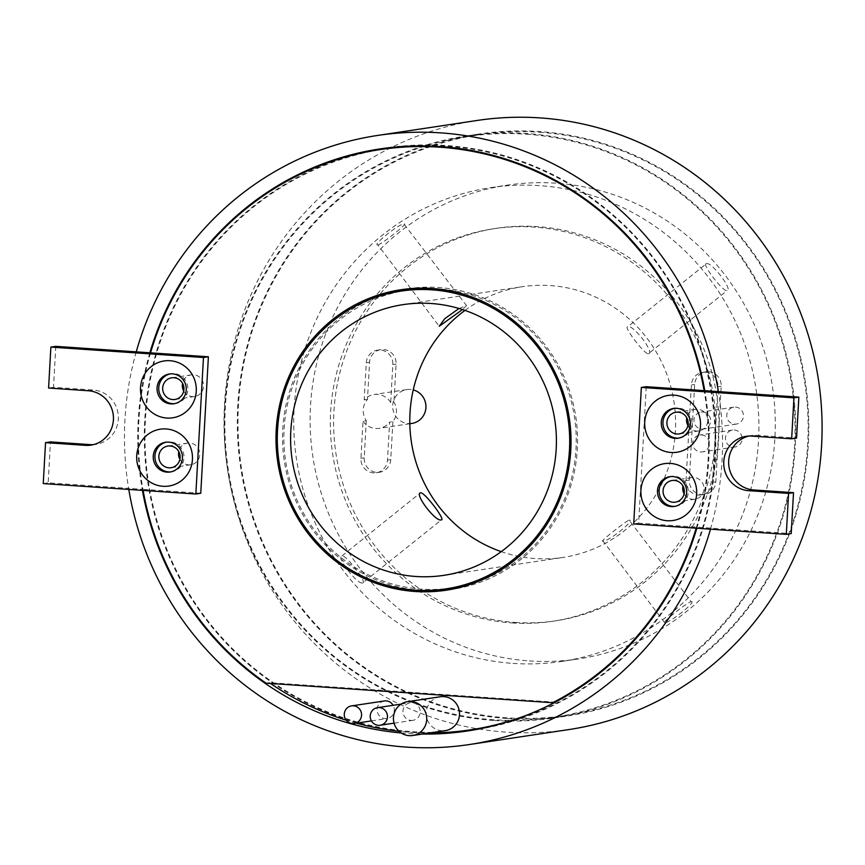<?xml version="1.0" encoding="UTF-8"?>
<svg xmlns="http://www.w3.org/2000/svg" width="865" height="865" viewBox="0 0 865 865"><rect width="100%" height="100%" fill="white"/><g stroke="black" fill="none" stroke-linecap="round" stroke-linejoin="round"><path stroke-width="0.65" stroke-dasharray="4.33 3.24" d="M684.107 493.699A10.953 10.629 -98.6 0 0 703.969 487.947A10.953 10.629 -98.6 0 0 682.95 486.011M687.924 425.45A10.953 10.629 -98.6 0 0 707.786 419.698A10.953 10.629 -98.6 0 0 686.767 417.763M179.888 459.25A10.953 10.629 -98.6 0 0 199.761 453.498A10.953 10.629 -98.6 0 0 178.731 451.562M183.704 391.002A10.953 10.629 -98.6 0 0 203.578 385.249A10.953 10.629 -98.6 0 0 182.547 383.314M170.902 471.868A15.062 14.608 -98.6 0 0 170.329 441.874A15.062 14.608 -98.6 0 0 166.437 442.145M174.719 403.631A15.062 14.608 -98.6 0 0 174.146 373.626A15.062 14.608 -98.6 0 0 170.254 373.896M675.122 506.317A15.062 14.608 -98.6 0 0 674.549 476.312A15.062 14.608 -98.6 0 0 670.645 476.593M678.938 438.068A15.062 14.608 -98.6 0 0 678.355 408.075A15.062 14.608 -98.6 0 0 674.462 408.345M526.32 134.205A293.613 284.888 81.4 0 1 794.708 415.46A293.613 284.888 81.4 0 1 553.611 717.334A293.613 284.888 81.4 0 1 493.591 719.766A293.613 284.888 81.4 0 1 225.203 438.512A293.613 284.888 81.4 0 1 466.3 136.638A293.613 284.888 81.4 0 1 526.32 134.205M539.425 132.237A293.613 284.888 81.4 0 1 807.813 413.492A293.613 284.888 81.4 0 1 566.716 715.366A293.613 284.888 81.4 0 1 506.685 717.799A293.613 284.888 81.4 0 1 238.297 436.533A293.613 284.888 81.4 0 1 479.394 134.67A293.613 284.888 81.4 0 1 539.425 132.237M506.652 718.48A294.295 285.558 81.4 0 1 237.637 436.565A294.295 285.558 81.4 0 1 479.296 133.989A294.295 285.558 81.4 0 1 539.457 131.556A294.295 285.558 81.4 0 1 808.472 413.47A294.295 285.558 81.4 0 1 566.813 716.047A294.295 285.558 81.4 0 1 506.652 718.48M493.547 720.448A294.295 285.558 81.4 0 1 224.532 438.533A294.295 285.558 81.4 0 1 466.203 135.956A294.295 285.558 81.4 0 1 526.363 133.524A294.295 285.558 81.4 0 1 795.378 415.438A294.295 285.558 81.4 0 1 553.708 718.015A294.295 285.558 81.4 0 1 493.547 720.448M407.664 290.099A150.575 146.099 -98.6 0 0 284.023 444.913A150.575 146.099 -98.6 0 0 421.655 589.141A150.575 146.099 -98.6 0 0 452.438 587.897M477.913 581.615A150.575 146.099 -98.6 0 0 574.857 419.622A150.575 146.099 -98.6 0 0 438.447 288.856A150.575 146.099 -98.6 0 0 433.852 288.618M449.368 589.703A151.937 147.428 -98.6 0 0 452.644 589.249A151.937 147.428 -98.6 0 0 577.409 433.041A151.937 147.428 -98.6 0 0 438.523 287.494A151.937 147.428 -98.6 0 0 407.458 288.748A151.937 147.428 -98.6 0 0 404.193 289.278M375.648 297.365A151.937 147.428 -98.6 0 0 284.271 460.915A151.937 147.428 -98.6 0 0 419.698 590.363M384.352 700.964A8.899 8.628 -98.6 0 0 385.185 718.631A8.899 8.628 -98.6 0 0 393.121 705.31M440.307 696.747A17.105 16.597 -98.6 0 0 441.896 730.73A17.105 16.597 -98.6 0 0 445.399 730.59M411.07 720.404A8.899 8.628 -98.6 0 0 420.195 711.181A8.899 8.628 -98.6 0 0 410.248 702.737A8.899 8.628 -98.6 0 0 411.07 720.404M386.396 148.65A293.613 284.888 -98.6 0 0 145.298 450.524A293.613 284.888 -98.6 0 0 413.686 731.779A293.613 284.888 -98.6 0 0 473.706 729.346M498.543 724.438A293.613 284.888 -98.6 0 0 713.917 414.465A293.613 284.888 -98.6 0 0 446.427 146.217A293.613 284.888 -98.6 0 0 411.578 146.034M696.152 528.191A293.613 284.888 -98.6 0 0 696.466 527.142A293.613 284.888 -98.6 0 0 704.099 390.645M524.525 716.015A293.613 284.888 81.4 0 0 555.946 702.239L554.757 702.423M429.927 732.915A293.613 284.888 81.4 0 1 410.41 732.266A293.613 284.888 81.4 0 1 399.057 731.26M149.861 352.779A294.295 285.558 -98.6 0 0 142.228 489.276A294.295 285.558 -98.6 0 0 142.422 490.358M401.263 732.979A294.295 285.558 -98.6 0 0 407.101 733.444A294.295 285.558 -98.6 0 0 422.271 734.061M470.538 730.493A294.295 285.558 -98.6 0 0 473.815 730.028A294.295 285.558 -98.6 0 0 715.474 427.451A294.295 285.558 -98.6 0 0 446.459 145.536A294.295 285.558 -98.6 0 0 386.298 147.969A294.295 285.558 -98.6 0 0 383.022 148.488M355.018 154.543A294.295 285.558 -98.6 0 0 145.85 466.97A294.295 285.558 -98.6 0 0 413.643 732.46A294.295 285.558 -98.6 0 0 428.824 733.077M411.848 423.428A17.105 16.597 81.4 0 1 392.71 407.177A17.105 16.597 81.4 0 1 413.243 389.931M390.699 402.582A17.105 16.597 -98.6 0 0 364.208 399.868L366.284 362.77A13.689 13.278 81.4 0 1 380.319 350.022A13.689 13.278 81.4 0 1 392.829 364.587L390.699 402.582L393.975 402.095A17.105 16.597 81.4 0 1 392.883 421.633L389.607 422.131L387.488 460.126A13.689 13.278 81.4 0 1 376.253 472.755A13.689 13.278 81.4 0 1 360.943 458.32L363.019 421.212L366.295 420.725A17.105 16.597 81.4 0 1 367.484 399.381L369.56 362.273A13.689 13.278 81.4 0 1 383.595 349.536A13.689 13.278 81.4 0 1 396.094 364.089L393.975 402.095M363.019 421.212A17.105 16.597 -98.6 0 0 389.607 422.131M734.255 429.992A8.553 8.304 81.4 0 1 735.055 446.978A8.553 8.304 81.4 0 1 725.476 438.858A8.553 8.304 81.4 0 1 734.255 429.992M701.504 434.911A8.553 8.304 81.4 0 1 702.304 451.908A8.553 8.304 81.4 0 1 692.735 443.777A8.553 8.304 81.4 0 1 701.504 434.911M735.531 407.08A8.553 8.304 81.4 0 1 736.331 424.077A8.553 8.304 81.4 0 1 726.762 415.946A8.553 8.304 81.4 0 1 735.531 407.08M702.791 412.01A8.553 8.304 81.4 0 1 703.58 428.997A8.553 8.304 81.4 0 1 694.011 420.877A8.553 8.304 81.4 0 1 702.791 412.01M708.684 371.745A13.689 13.278 81.4 0 1 721.183 386.298L715.842 481.848A13.689 13.278 81.4 0 1 704.607 494.477A13.689 13.278 81.4 0 1 689.308 480.032L694.649 384.493A13.689 13.278 81.4 0 1 708.684 371.745M705.408 372.242A13.689 13.278 81.4 0 1 717.907 386.796L712.565 482.335A13.689 13.278 81.4 0 1 701.331 494.964A13.689 13.278 81.4 0 1 686.032 480.529L691.373 384.979A13.689 13.278 81.4 0 1 705.408 372.242M706.446 263.641C711.603 261.608 733.423 290.316 727.011 290.694C722.891 291.927 701.039 263.209 706.446 263.641L627.806 326.711C622.778 325.954 644.609 354.672 648.372 353.763L727.011 290.694M648.372 353.763C655.173 353.104 633.353 324.375 627.806 326.711M377.875 244.914C381.952 244.233 409.642 222.024 403.966 223.981C399.122 223.592 371.388 245.811 377.875 244.914L439.247 326.267M459.034 308.502L466.484 305.561L403.966 223.981M466.484 305.561L462.472 309.562M362.586 582.945C367.993 583.388 346.162 554.681 342.021 555.892C335.598 556.238 357.407 584.967 362.586 582.945L441.637 519.703M691.157 601.672C697.644 600.764 669.942 622.973 665.066 622.605C659.368 624.573 687.059 602.364 691.157 601.672L629.179 520.168C625.406 521.238 597.704 543.458 603.089 541.101C608.236 541.879 635.97 519.66 629.179 520.168M464.97 310.405A136.886 132.821 81.4 0 1 522.352 286.704A136.886 132.821 81.4 0 1 550.335 285.569A136.886 132.821 81.4 0 1 675.457 416.692A136.886 132.821 81.4 0 1 563.05 557.428A136.886 132.821 81.4 0 1 535.067 558.552A136.886 132.821 81.4 0 1 501.235 551.643M710.479 529.175A307.983 298.836 -98.6 0 0 710.771 528.115A307.983 298.836 -98.6 0 0 718.404 391.629M477.264 120.451A307.983 298.836 -98.6 0 0 224.359 437.106A307.983 298.836 -98.6 0 0 505.884 732.125A307.983 298.836 -98.6 0 0 568.846 729.573M511.993 622.93A198.474 192.581 -98.6 0 0 552.562 621.286A198.474 192.581 -98.6 0 0 715.55 417.233A198.474 192.581 -98.6 0 0 534.116 227.106A198.474 192.581 -98.6 0 0 493.547 228.738A198.474 192.581 -98.6 0 0 330.56 432.803A198.474 192.581 -98.6 0 0 511.993 622.93M515.259 622.443A198.474 192.581 -98.6 0 0 555.838 620.8A198.474 192.581 -98.6 0 0 718.826 416.735A198.474 192.581 -98.6 0 0 537.392 226.608A198.474 192.581 -98.6 0 0 496.824 228.252A198.474 192.581 -98.6 0 0 333.836 432.316A198.474 192.581 -98.6 0 0 515.259 622.443M665.066 622.605L664.515 622.519M512.977 663.39A239.54 232.426 -98.6 0 0 561.947 661.401A239.54 232.426 -98.6 0 0 758.648 415.124A239.54 232.426 -98.6 0 0 539.684 185.661A239.54 232.426 -98.6 0 0 490.714 187.64A239.54 232.426 -98.6 0 0 294.014 433.927A239.54 232.426 -98.6 0 0 512.977 663.39M529.348 660.925A239.54 232.426 -98.6 0 0 578.317 658.946A239.54 232.426 -98.6 0 0 775.018 412.659A239.54 232.426 -98.6 0 0 556.054 183.196A239.54 232.426 -98.6 0 0 507.085 185.186A239.54 232.426 -98.6 0 0 310.384 431.462A239.54 232.426 -98.6 0 0 529.348 660.925M555.946 702.239L269.329 682.658A293.613 284.888 81.4 0 0 270.486 683.458M356.358 723.172A293.613 284.888 81.4 0 1 346.205 720.21M646.252 386.698L638.63 523.184L791.216 533.608M200.756 493.277L142.909 489.32A293.613 284.888 -98.6 0 0 143.103 490.412M392.883 421.633L390.753 459.639A13.689 13.278 81.4 0 1 379.519 472.268A13.689 13.278 81.4 0 1 364.219 457.823L366.295 420.725M367.484 399.381L364.208 399.868M150.542 352.834A293.613 284.888 -98.6 0 0 142.909 489.32L128.604 488.347A307.983 298.836 -98.6 0 0 128.788 489.428M696.833 528.234A294.295 285.558 -98.6 0 0 697.147 527.185A294.295 285.558 -98.6 0 0 704.78 390.688M342.021 555.892L420.228 493.007M136.238 351.85A307.983 298.836 -98.6 0 0 128.604 488.347L48.159 482.843L50.451 441.896M664.504 622.519L603.089 541.101M748.712 436.057A27.377 26.566 81.4 0 1 751.155 435.571A27.377 26.566 81.4 0 1 756.756 435.344L796.557 438.068M633.71 523.931L638.63 523.184M55.793 346.357L53.5 387.304L93.312 390.018A27.377 26.566 81.4 0 1 118.332 416.249A27.377 26.566 81.4 0 1 95.853 444.394A27.377 26.566 81.4 0 1 93.377 444.642M43.25 483.589L48.159 482.843M48.591 388.039L53.5 387.304M266.052 683.155L269.329 682.658M392.829 364.587L396.094 364.089M717.907 386.796L721.183 386.298M387.488 460.126L390.753 459.639M360.943 458.32L364.219 457.823M366.284 362.77L369.56 362.273M751.836 436.09L756.756 435.344M88.403 390.764L93.312 390.018M691.373 384.979L694.649 384.493M686.032 480.529L689.308 480.032M712.565 482.335L715.842 481.848M691.73 477.545L672.073 480.497M695.536 409.296L675.889 412.259M187.51 443.096L167.864 446.059M191.327 374.859L171.681 377.81M167.248 441.993L165.615 442.242M171.065 373.745L169.432 373.994M671.467 476.442L669.824 476.691M675.284 408.193L673.64 408.442M553.611 717.334L566.716 715.366M466.203 135.956L479.296 133.989M407.458 288.748L400.917 289.732M371.388 720.913L387.001 718.555M394.137 723.151L412.897 720.329M386.298 147.969L379.746 148.953M409.826 423.731L379.097 428.348M735.055 446.978L702.304 451.908M736.331 424.077L703.58 428.997M403.155 304.621L522.352 286.704M552.562 621.286L555.838 620.8M561.947 661.401L578.317 658.946M490.714 187.64L507.085 185.186M493.547 228.738L496.824 228.252M443.853 575.344L563.05 557.428M746.246 436.317L751.155 435.571M90.944 445.129L95.853 444.394M702.607 372.35L705.883 371.853M701.331 494.964L704.607 494.477M376.253 472.755L379.519 472.268M377.518 350.141L380.795 349.644M733.79 407.156L701.039 412.075M732.504 430.067L699.763 434.987M406.755 389.585L374.015 394.505M473.815 730.028L467.262 731.012M401.165 704.099L410.248 702.737M452.644 589.249L446.091 590.233M553.708 718.015L566.813 716.047M466.3 136.638L479.394 134.67M679.76 437.971L678.117 438.22M675.943 506.22L674.311 506.468M175.541 403.522L173.908 403.771M171.724 471.771L170.091 472.02M194.582 396.516L174.935 399.468M190.765 464.754L171.119 467.716M698.801 430.954L679.144 433.916M694.984 499.202L675.338 502.165"/><path stroke-width="1.3" d="M674.311 480.41A10.953 10.629 -98.6 0 0 663.087 491.763A10.953 10.629 -98.6 0 0 675.338 502.165A10.953 10.629 -98.6 0 0 674.311 480.41M682.95 486.011A10.953 10.629 -98.6 0 0 684.107 493.699M678.128 412.162A10.953 10.629 -98.6 0 0 666.904 423.515A10.953 10.629 -98.6 0 0 679.144 433.916A10.953 10.629 -98.6 0 0 678.128 412.162M686.767 417.763A10.953 10.629 -98.6 0 0 687.924 425.45M170.102 445.962A10.953 10.629 -98.6 0 0 158.868 457.315A10.953 10.629 -98.6 0 0 171.119 467.716A10.953 10.629 -98.6 0 0 170.102 445.962M178.731 451.562A10.953 10.629 -98.6 0 0 179.888 459.25M173.919 377.713A10.953 10.629 -98.6 0 0 162.685 389.066A10.953 10.629 -98.6 0 0 174.935 399.468A10.953 10.629 -98.6 0 0 173.919 377.713M182.547 383.314A10.953 10.629 -98.6 0 0 183.704 391.002M671.002 452.482A28.75 27.896 81.4 0 1 644.739 421.915A28.75 27.896 81.4 0 1 674.213 395.164A28.75 27.896 81.4 0 1 700.477 425.731A28.75 27.896 81.4 0 1 671.002 452.482M676.722 408.312A15.062 14.608 -98.6 0 0 661.282 423.926A15.062 14.608 -98.6 0 0 678.117 438.22A15.062 14.608 -98.6 0 0 676.722 408.312M667.185 520.73A28.75 27.896 81.4 0 1 640.933 490.163A28.75 27.896 81.4 0 1 670.397 463.402A28.75 27.896 81.4 0 1 696.66 493.969A28.75 27.896 81.4 0 1 667.185 520.73M672.905 476.561A15.062 14.608 -98.6 0 0 657.465 492.163A15.062 14.608 -98.6 0 0 674.311 506.468A15.062 14.608 -98.6 0 0 672.905 476.561M166.794 418.044A28.75 27.896 81.4 0 1 140.53 387.477A28.75 27.896 81.4 0 1 169.994 360.716A28.75 27.896 81.4 0 1 196.258 391.283A28.75 27.896 81.4 0 1 166.794 418.044M172.503 373.864A15.062 14.608 -98.6 0 0 157.062 389.477A15.062 14.608 -98.6 0 0 173.908 403.771A15.062 14.608 -98.6 0 0 172.503 373.864M162.977 486.281A28.75 27.896 81.4 0 1 136.713 455.714A28.75 27.896 81.4 0 1 166.177 428.954A28.75 27.896 81.4 0 1 192.441 459.52A28.75 27.896 81.4 0 1 162.977 486.281M168.697 442.112A15.062 14.608 -98.6 0 0 153.246 457.726A15.062 14.608 -98.6 0 0 170.091 472.02A15.062 14.608 -98.6 0 0 168.697 442.112M166.437 442.145A15.062 14.608 -98.6 0 0 168.653 471.901A15.062 14.608 -98.6 0 0 170.902 471.868M170.254 373.896A15.062 14.608 -98.6 0 0 172.47 403.652A15.062 14.608 -98.6 0 0 174.719 403.631M670.645 476.593A15.062 14.608 -98.6 0 0 672.862 506.349A15.062 14.608 -98.6 0 0 675.122 506.317M674.462 408.345A15.062 14.608 -98.6 0 0 676.679 438.101A15.062 14.608 -98.6 0 0 678.938 438.068M445.897 588.881A150.575 146.099 -98.6 0 0 569.538 434.079A150.575 146.099 -98.6 0 0 431.894 289.84A150.575 146.099 -98.6 0 0 401.122 291.083A150.575 146.099 -98.6 0 0 277.47 445.897A150.575 146.099 -98.6 0 0 415.114 590.125A150.575 146.099 -98.6 0 0 445.897 588.881L452.438 587.897A150.575 146.099 -98.6 0 0 477.913 581.615M431.97 288.478A151.937 147.428 -98.6 0 0 400.917 289.732A151.937 147.428 -98.6 0 0 276.151 445.951A151.937 147.428 -98.6 0 0 415.038 591.487A151.937 147.428 -98.6 0 0 446.091 590.233A151.937 147.428 -98.6 0 0 570.857 434.025A151.937 147.428 -98.6 0 0 431.97 288.478M404.193 289.278A151.937 147.428 -98.6 0 0 375.648 297.365M419.698 590.363A151.937 147.428 -98.6 0 0 421.579 590.503A151.937 147.428 -98.6 0 0 449.368 589.703M352.433 723.562A8.899 8.628 -98.6 0 0 361.559 714.339A8.899 8.628 -98.6 0 0 351.612 705.883A8.899 8.628 -98.6 0 0 352.433 723.562M393.121 705.31A8.899 8.628 -98.6 0 0 384.352 700.964L351.612 705.883M409.156 735.65A17.105 16.597 -98.6 0 0 426.704 717.918A17.105 16.597 -98.6 0 0 407.566 701.666A17.105 16.597 -98.6 0 0 409.156 735.65M412.648 735.51L445.399 730.59A17.105 16.597 -98.6 0 0 443.81 696.606A17.105 16.597 -98.6 0 0 440.307 696.747L407.566 701.666M378.329 725.324A8.899 8.628 -98.6 0 0 387.455 716.101A8.899 8.628 -98.6 0 0 377.497 707.657A8.899 8.628 -98.6 0 0 378.329 725.324M524.525 716.015A293.613 284.888 81.4 0 1 470.43 729.844L473.706 729.346A293.613 284.888 -98.6 0 0 498.543 724.438M791.648 438.804L793.94 397.857L641.343 387.433L633.71 523.931L786.307 534.354L788.588 493.407L748.787 490.682A27.377 26.566 81.4 0 1 723.767 464.462A27.377 26.566 81.4 0 1 746.246 436.317A27.377 26.566 81.4 0 1 751.836 436.09L791.648 438.804L796.557 438.068L798.849 397.121L704.099 390.645A293.613 284.888 -98.6 0 0 439.874 147.201A293.613 284.888 -98.6 0 0 379.854 149.634A293.613 284.888 -98.6 0 0 150.542 352.834L55.793 346.357L50.884 347.092L48.591 388.039L88.403 390.764A27.377 26.566 81.4 0 1 113.423 416.984A27.377 26.566 81.4 0 1 90.944 445.129A27.377 26.566 81.4 0 1 85.343 445.356L45.542 442.642L50.451 441.896L90.263 444.621A27.377 26.566 81.4 0 0 93.377 444.642M554.757 702.423L552.67 702.737A293.613 284.888 -98.6 0 0 696.152 528.191M470.43 729.844A293.613 284.888 81.4 0 1 429.927 732.915M142.422 490.358A294.295 285.558 -98.6 0 0 401.263 732.979M704.78 390.688A294.295 285.558 -98.6 0 0 439.907 146.52A294.295 285.558 -98.6 0 0 379.746 148.953A294.295 285.558 -98.6 0 0 149.861 352.779M383.022 148.488A294.295 285.558 -98.6 0 0 355.018 154.543M413.243 389.931A17.105 16.597 81.4 0 1 411.848 423.428L409.826 423.731M462.472 309.562L439.247 326.267L444.74 318.677L459.034 308.502M420.66 492.823C424.401 491.893 446.254 520.622 441.226 519.876C435.69 522.211 413.859 493.504 420.66 492.823L420.228 493.007M501.235 551.643A136.886 132.821 81.4 0 1 411.362 441.81A136.886 132.821 81.4 0 1 464.97 310.405M415.87 576.479A136.886 132.821 81.4 0 1 290.748 445.356A136.886 132.821 81.4 0 1 403.155 304.621A136.886 132.821 81.4 0 1 431.138 303.496A136.886 132.821 81.4 0 1 556.26 434.608A136.886 132.821 81.4 0 1 443.853 575.344A136.886 132.821 81.4 0 1 415.87 576.479M128.788 489.428A307.983 298.836 -98.6 0 0 406.334 747.09A307.983 298.836 -98.6 0 0 469.295 744.549A307.983 298.836 -98.6 0 0 710.479 529.175M469.295 744.549L568.846 729.573A307.983 298.836 -98.6 0 0 821.75 412.929A307.983 298.836 -98.6 0 0 540.225 117.91A307.983 298.836 -98.6 0 0 477.264 120.451L377.713 135.427A307.983 298.836 -98.6 0 0 136.238 351.85M718.404 391.629A307.983 298.836 -98.6 0 0 440.674 132.875A307.983 298.836 -98.6 0 0 377.713 135.427M399.057 731.26A293.613 284.888 81.4 0 1 356.358 723.172M346.205 720.21A293.613 284.888 81.4 0 1 270.486 683.458M552.67 702.737L266.052 683.155A293.613 284.888 -98.6 0 1 143.103 490.412M704.099 390.645L646.252 386.698L641.343 387.433M45.542 442.642L43.25 483.589L195.847 494.012L200.756 493.277L208.389 356.78L150.542 352.834M422.271 734.061A294.295 285.558 -98.6 0 0 467.262 731.012A294.295 285.558 -98.6 0 0 696.833 528.234M786.307 534.354L791.216 533.608L793.508 492.661L753.696 489.947A27.377 26.566 81.4 0 1 728.763 465.002A27.377 26.566 81.4 0 1 748.712 436.057M788.588 493.407L793.508 492.661M793.94 397.857L798.849 397.121M195.847 494.012L203.47 357.515L208.389 356.78M203.47 357.515L50.884 347.092M428.824 733.077A294.295 285.558 -98.6 0 0 470.538 730.493M411.578 146.034A293.613 284.888 -98.6 0 0 386.396 148.65L379.854 149.634M433.852 288.618A150.575 146.099 -98.6 0 0 407.664 290.099L401.122 291.083M748.787 490.682L753.696 489.947M85.343 445.356L90.263 444.621M354.261 723.486L371.388 720.913M380.146 725.248L394.137 723.151M377.497 707.657L401.165 704.099"/></g></svg>
